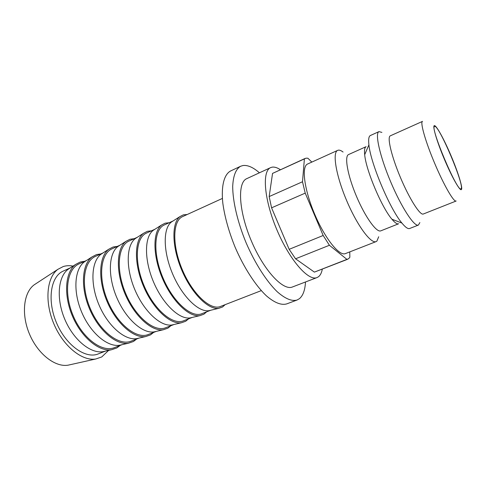 <?xml version="1.0" encoding="UTF-8"?>
<svg xmlns="http://www.w3.org/2000/svg" width="486" height="486" viewBox="0 0 486 486"><rect width="100%" height="100%" fill="white"/><g stroke="black" fill="none" stroke-linecap="round" stroke-linejoin="round"><path stroke-width="0.73" d="M378.703 236.755L376.863 241.171L376.152 241.585C370.921 244.087 357.07 225.383 346.548 200.347C335.954 175.343 332.224 152.367 337.667 150.368L338.335 150.162C339.629 149.974 341.208 150.599 343.067 152.039M337.667 150.368L307.602 164.013C301.344 166.394 304.145 189.327 314.539 213.852C324.855 238.413 339.325 256.42 345.4 253.601L376.152 241.585M364.688 154.694C365.946 170.088 381.759 207.565 391.91 219.204C394.918 222.813 397.165 224.332 398.648 223.773L380.799 230.844C376.589 232.861 365.174 217.054 356.408 196.186C347.581 175.343 344.216 156.14 348.596 154.536L366.116 146.675C364.682 147.349 364.208 150.022 364.688 154.694L368.904 144.816C368.291 139.373 368.783 136.268 370.393 135.515L378.971 131.621L381.899 132.405M419.861 222.588L418.403 225.073L409.625 228.505C407.967 229.125 405.397 227.32 401.928 223.074C389.96 209.126 370.551 163.126 368.904 144.816M418.403 225.073C414.388 227.12 401.442 207.437 390.635 181.746C379.773 156.079 374.706 133.067 378.971 131.621M423.3 214.016C420.129 215.638 409.485 198.999 400.476 177.59C391.424 156.2 386.929 136.967 390.307 135.831L422.547 121.372C419.861 121.846 425.408 141.541 434.709 163.411C443.846 185.154 453.948 202.577 456.154 201.01L423.3 214.016M311.824 162.093L307.863 158.211L305.998 158.175L272.543 173.411L269.171 196.569L271.571 207.826L289.164 249.318L295.555 258.795L314.387 272.111L348.596 258.722L349.841 257.301L349.78 251.888M314.387 272.111L347.563 259.311M305.014 158.479L272.543 173.411M280.41 169.742C277.233 167.615 274.438 166.765 272.032 167.178L270.641 167.621C261.863 171.06 264.056 199.539 276.862 229.75C289.571 260.004 308.446 281.449 317.03 277.561L318.482 276.753C320.371 275.289 321.647 272.731 322.321 269.08M270.641 167.621L246.773 178.641C237.259 182.438 238.596 210.851 251.201 240.576C263.704 270.35 283.125 291.132 292.481 286.965L317.03 277.561M259.421 172.797C253.182 167.342 247.684 164.918 242.933 165.538L240.588 166.267C235.862 169.013 233.231 175.701 232.703 186.32C232.691 201.174 237.551 222.072 246.086 242.739C254.937 263.266 266.51 281.333 277.16 291.685C285.142 298.72 291.764 301.502 297.031 300.038L299.406 298.696C303.027 295.664 305.056 290.093 305.494 281.977M297.031 300.038L286.667 303.914C281.236 305.439 274.475 302.748 266.383 295.822C255.593 285.622 243.966 267.731 235.175 247.344C228.803 231.591 224.684 216.859 222.813 203.142C221.033 185.913 224.113 174.444 230.577 170.981L240.588 166.267M108.615 350.4L101.732 356.961L95.748 359.002C82.085 361.335 63.229 346.208 53.861 323.846C44.384 301.533 46.705 277.476 57.907 269.311L63.241 266.547C66.315 265.587 69.583 265.435 73.046 266.097M70.403 364.658L68.095 365.174C55.167 367.398 37.853 354.033 29.506 334.125C21.068 314.254 23.577 292.529 34.19 284.82L36.171 283.52M105.17 351.178L102.983 351.676C90.59 353.82 73.392 339.811 64.772 319.247C56.054 298.72 58.016 276.619 68.198 269.244L70.081 268.023M105.468 351.111L98.184 353.942C85.597 359.209 65.883 345.267 56.473 322.747C46.905 300.293 50.672 276.443 63.229 271.097L70.336 267.853M120.249 345.376L116.822 347.94L111.58 349.726C98.992 351.9 81.338 337.339 72.402 316.022C63.368 294.753 65.258 271.947 75.591 264.445L80.257 262.021L84.764 261.268M121.779 344.738L119.653 345.224C107.546 347.326 90.414 333.001 81.66 312.115C72.809 291.278 74.498 269.013 84.449 261.802L86.283 260.618M122.035 344.683L114.477 347.612C102.212 352.763 82.693 338.487 73.167 315.7C63.49 292.979 66.88 269.031 79.133 263.837L86.502 260.478M136.76 338.967L133.443 341.5L128.45 343.213C116.16 345.339 98.591 330.45 89.515 308.804C80.342 287.202 81.934 264.226 92.03 256.906L96.477 254.603L100.875 253.917M138.765 338.153L136.7 338.633C124.89 340.68 107.849 326.021 98.962 304.819C89.971 283.654 91.362 261.225 101.07 254.19L102.856 253.042M138.972 338.104L131.147 341.142C119.222 346.172 99.903 331.555 90.256 308.489C80.463 285.489 83.471 261.45 95.396 256.414L103.032 252.927M153.649 332.412L150.441 334.915L145.703 336.555C133.735 338.62 116.263 323.39 107.048 301.405C97.729 279.468 99.004 256.322 108.84 249.19L113.062 247.016L117.351 246.39M156.134 331.416L154.135 331.883C142.647 333.876 125.716 318.877 116.683 297.341C107.558 275.841 108.627 253.249 118.068 246.408L119.799 245.302M156.304 331.379L148.2 334.526C136.633 339.416 117.533 324.448 107.764 301.101C97.856 277.816 100.456 253.692 112.035 248.82L119.945 245.205M170.92 325.705L167.84 328.172L163.357 329.739C151.723 331.744 134.373 316.155 125.005 293.83C115.546 271.54 116.482 248.231 126.038 241.299L130.035 239.252L134.209 238.693M173.909 324.527L171.977 324.976C160.83 326.902 144.02 311.55 134.847 289.674C125.576 267.841 126.305 245.084 135.46 238.45L137.137 237.381M174.037 324.496L165.647 327.752C154.457 332.503 135.6 317.164 125.71 293.532C115.68 269.955 117.849 245.74 129.063 241.044L137.246 237.308M188.598 318.84L185.646 321.276L181.418 322.765C170.149 324.703 152.932 308.738 143.419 286.06C133.814 263.418 134.385 239.944 143.637 233.225L147.41 231.306L151.456 230.82M192.091 317.467L190.233 317.911C179.456 319.77 162.786 304.042 153.467 281.819C144.05 259.633 144.415 236.725 153.266 230.303L154.876 229.277M192.189 317.449L183.514 320.815C172.718 325.426 154.117 309.704 144.099 285.774C133.942 261.899 135.661 237.599 146.493 233.086L154.961 229.222M206.69 311.818L203.877 314.211L199.904 315.627C189.024 317.492 171.965 301.138 162.3 278.089C152.537 255.089 152.726 231.458 161.65 224.963L165.197 223.165L169.11 222.758M210.705 310.25L208.919 310.675C198.537 312.455 182.031 296.339 172.554 273.764C162.992 251.226 162.968 228.159 171.485 221.962L173.034 220.978M210.772 310.232L201.799 313.713C191.429 318.172 173.101 302.049 162.95 277.816C152.671 253.637 153.916 229.258 164.341 224.939L173.095 220.942M225.212 304.625L222.545 306.982L218.828 308.318C208.366 310.098 191.49 293.337 181.661 269.924C171.746 246.542 171.515 222.758 180.087 216.507L183.41 214.836L187.189 214.508M261.274 290.628L220.529 306.447C210.608 310.736 192.571 294.206 182.286 269.657C171.88 245.163 172.621 220.711 182.615 216.598L222.375 198.44M461.08 188.72L460.928 188.823C457.472 192.644 429.466 126.257 434.612 126.451L434.751 126.415C439.089 125.042 464.92 186.168 461.08 188.72M118.074 246.408L126.038 241.299M154.135 331.883L163.357 329.739M269.171 196.569L302.499 181.758L305.22 193.124L271.571 207.826M304.4 158.825L302.499 181.758M289.164 249.318L323.172 235.485L329.411 245.272L347.04 259.475M305.22 193.124L323.172 235.485M329.411 245.272L295.555 258.795M451.16 156.012C458.061 172.244 463.012 188.137 461.414 189.516C460.139 191.618 451.956 177.287 444.386 159.274C436.768 141.274 432.182 125.491 434.411 125.619C436.525 125.473 444.295 139.731 451.16 156.012M391.91 219.204L401.928 223.074M68.095 365.174L95.748 359.002M34.19 284.82L57.907 269.311M102.983 351.676L111.58 349.726M68.198 269.244L75.591 264.445M119.653 345.224L128.45 343.213M84.449 261.802L92.03 256.906M136.7 338.633L145.703 336.555M101.07 254.19L108.84 249.19M171.977 324.976L181.418 322.765M135.46 238.45L143.637 233.225M190.233 317.911L199.904 315.627M153.266 230.303L161.65 224.963M208.919 310.675L218.828 308.318M171.485 221.962L180.087 216.507"/></g></svg>
